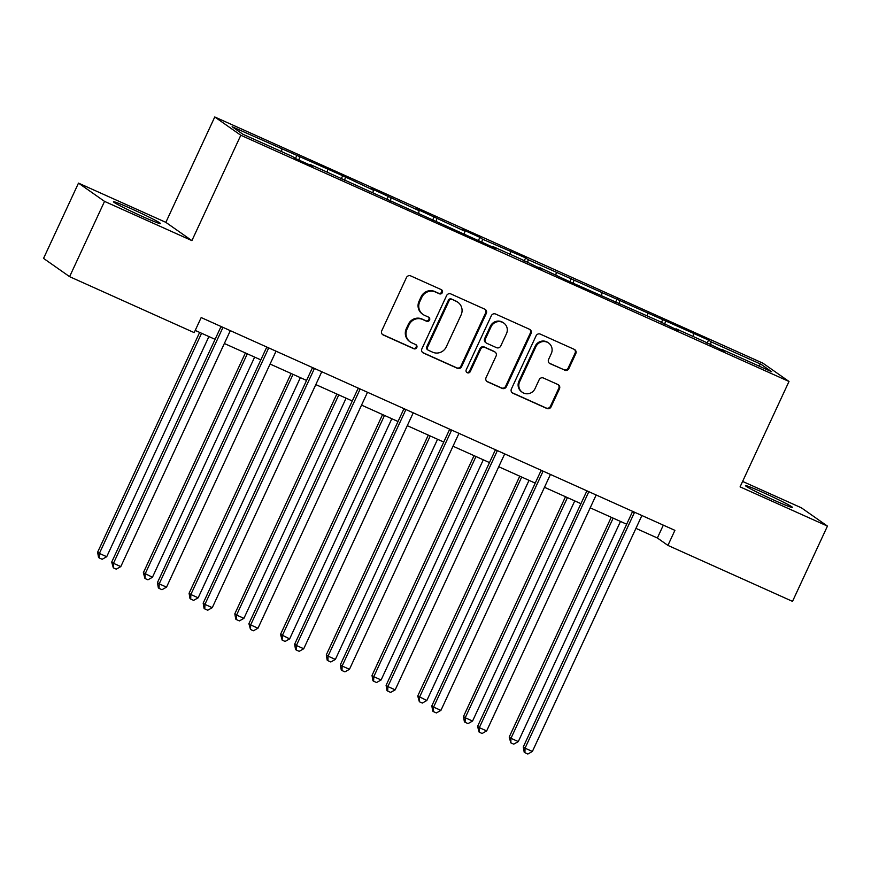 <?xml version="1.0" encoding="UTF-8"?>
<svg xmlns="http://www.w3.org/2000/svg" width="871" height="871" viewBox="0 0 871 871"><rect width="100%" height="100%" fill="white"/><g stroke="black" fill="none" stroke-linecap="round" stroke-linejoin="round"><path stroke-width="1.31" d="M442.337 292.612A2.286 2.21 125 0 0 441.281 289.64L410.709 275.9A3.266 3.146 125 0 0 406.452 277.566L381.759 330.762A3.266 3.146 125 0 0 383.273 335.008L413.845 348.748A2.286 2.21 125 0 0 416.109 344.807A2.286 2.21 125 0 0 415.761 344.611L411.809 342.826A10.441 10.082 125 0 1 406.986 329.238L409.043 324.807A10.441 10.082 125 0 1 422.642 319.483L426.605 321.257A2.286 2.21 125 0 0 428.87 317.316A2.286 2.21 125 0 0 428.521 317.12L424.569 315.346A10.441 10.082 125 0 1 419.746 301.747L421.804 297.316A10.441 10.082 125 0 1 435.402 292.003L439.354 293.777A2.286 2.21 125 0 0 442.337 292.612M422.958 314.431L422.25 313.941A10.441 10.082 125 0 1 419.038 301.257L421.096 296.826A10.441 10.082 125 0 1 434.694 291.502L438.657 293.277A2.286 2.21 125 0 0 441.249 289.629M382.434 334.453A3.266 3.146 125 0 0 382.565 334.518L413.137 348.248A2.286 2.21 125 0 0 415.739 344.589M410.197 341.922L409.501 341.421A10.441 10.082 125 0 1 406.289 328.737L408.347 324.306A10.441 10.082 125 0 1 421.934 318.993L425.897 320.768A2.286 2.21 125 0 0 428.488 317.109M763.497 492.692A25.923 1.219 24.9 0 0 745.478 485.637A25.923 1.219 24.9 0 0 774.482 500.4A25.923 1.219 24.9 0 0 792.501 507.466A25.923 1.219 24.9 0 0 763.497 492.692M131.467 208.811A25.923 1.219 24.9 0 0 113.448 201.745A25.923 1.219 24.9 0 0 142.441 216.509A25.923 1.219 24.9 0 0 160.46 223.575A25.923 1.219 24.9 0 0 131.467 208.811M564.615 370.219A3.266 3.146 125 0 0 568.872 368.553L575.796 353.626A3.266 3.146 125 0 0 574.294 349.38L540.336 334.126A3.266 3.146 125 0 0 536.09 335.792L511.397 388.989A3.266 3.146 125 0 0 512.899 393.235L546.857 408.488A3.266 3.146 125 0 0 551.103 406.822L559.465 388.793A3.266 3.146 125 0 0 557.963 384.547L543.439 378.025A3.266 3.146 125 0 0 539.182 379.691L535.034 388.629A8.721 8.427 125 0 1 522.328 392.309A8.721 8.427 125 0 1 519.639 381.716L535.894 346.691A8.721 8.427 125 0 1 548.599 343A8.721 8.427 125 0 1 551.289 353.604L548.578 359.44A3.266 3.146 125 0 0 550.091 363.686L563.918 369.718A3.266 3.146 125 0 0 568.164 368.063L575.089 353.136A3.266 3.146 125 0 0 574.425 349.445M740.089 486.856L827.45 526.095L792.512 601.371L667.926 545.409L674.905 530.352L201.179 317.567L194.189 332.624L69.604 276.662L104.542 201.386L191.903 240.625L240.81 135.255L789.006 381.476L740.089 486.856M486.301 313.429A3.266 3.146 125 0 0 484.799 309.183L450.84 293.93A3.266 3.146 125 0 0 446.594 295.596L421.902 348.792A3.266 3.146 125 0 0 423.415 353.038L457.362 368.291A3.266 3.146 125 0 0 461.608 366.626L486.301 313.429L485.604 312.939A3.266 3.146 125 0 0 484.929 309.249M495.588 314.028L529.546 329.282A3.266 3.146 125 0 1 531.049 333.528L506.356 386.724A3.266 3.146 125 0 1 502.11 388.39L487.575 381.857A3.266 3.146 125 0 1 486.072 377.611L496.089 356.043A3.266 3.146 125 0 0 494.576 351.797L484.94 347.464A3.266 3.146 125 0 0 480.694 349.129L470.264 371.59A2.286 2.21 125 0 1 466.943 372.548A2.286 2.21 125 0 1 466.235 369.772L491.342 315.694A3.266 3.146 125 0 1 495.588 314.028M240.81 135.255L214.767 116.975L762.952 363.207L789.006 381.476M707.012 343.359L708.548 340.06L528.196 259.7L525.627 257.892L482.458 239.155L479.888 237.348L462.305 229.454L464.874 231.251L416.567 208.909L419.136 210.717L370.839 188.365L373.409 190.172L342.695 175.724L232.111 126.709L242.813 134.21L292.645 156.595L295.215 158.402L312.809 166.296L310.239 164.499L309.847 164.967M708.548 340.06L711.117 341.857L760.96 364.241L771.662 371.754L721.819 349.369L724.389 351.165L704.236 341.465L676.092 328.824L678.661 330.632L658.498 320.92L569.612 281.649L538.899 267.201L541.468 269.008L521.304 259.297L493.16 246.656L495.73 248.464L310.239 164.499M693.044 336.435L693.534 333.963M664.78 324.393L665.39 321.323M647.305 315.901L647.795 313.418M619.052 303.848L619.651 300.778M601.578 295.356L602.068 292.874M573.314 283.315L573.924 280.233M555.85 274.811L556.34 272.34M527.586 262.77L528.196 259.7M510.112 254.278L510.602 251.795M481.848 242.225L482.458 239.155M464.385 233.733L464.874 231.251M436.121 221.691L436.73 218.61M418.646 213.188L419.136 210.717M390.393 201.147L391.003 198.076M372.919 192.654L373.409 190.172M344.655 180.602L345.264 177.532M327.191 172.11L327.681 169.627M298.927 160.068L299.537 156.987M281.453 151.565L281.943 149.093M191.903 240.625L165.849 222.355L78.488 183.117L104.542 201.386M78.488 183.117L43.55 258.382L69.604 276.662M827.45 526.095L801.396 507.826L742.615 481.423M165.849 222.355L214.767 116.975M635.939 528.37L657.365 537.995L667.926 545.409M195.213 330.414L215.093 339.342M224.348 343.501L260.821 359.886M270.086 364.045L306.559 380.431M315.814 384.59L352.287 400.965M361.552 405.124L398.014 421.51M407.28 425.669L443.753 442.054M453.007 446.213L489.48 462.588M498.745 466.747L535.219 483.133M544.473 487.292L580.946 503.678M590.2 507.837L626.674 524.211M758.391 365.787L760.96 364.241M710.507 344.938L711.117 341.857M663.321 525.148L657.365 537.995M295.432 158.489L296.967 155.19M341.16 179.034L342.695 175.724M386.898 199.579L388.433 196.269M432.626 220.113L434.161 216.814M478.353 240.657L479.888 237.348M524.092 261.202L525.627 257.892M569.819 281.736L571.354 278.437M615.547 302.281L617.082 298.971M661.285 322.825L662.82 319.515M422.577 352.483A3.266 3.146 125 0 0 422.707 352.548L456.654 367.802A3.266 3.146 125 0 0 460.911 366.136L485.604 312.939M452.093 299.493A2.286 2.21 125 0 0 449.12 300.658L427.443 347.355A2.286 2.21 125 0 0 428.499 350.327L432.669 352.2A10.441 10.082 125 0 0 446.268 346.876L461.086 314.964A10.441 10.082 125 0 0 456.262 301.366L451.385 299.003A2.286 2.21 125 0 0 448.413 300.168L449.12 300.658M428.14 350.12L427.443 349.63A2.286 2.21 125 0 1 426.736 346.854L448.413 300.168M457.863 302.281L457.166 301.791A10.441 10.082 125 0 0 455.555 300.876L456.262 301.366M451.385 299.003L455.555 300.876M486.737 381.302A3.266 3.146 125 0 0 486.878 381.367L501.402 387.9A3.266 3.146 125 0 0 505.659 386.234L530.341 333.038A3.266 3.146 125 0 0 529.677 329.347M495.076 352.08L494.38 351.579A3.266 3.146 125 0 0 493.879 351.296L484.232 346.974A3.266 3.146 125 0 0 479.986 348.629L469.556 371.09L470.264 371.59M466.616 372.265A2.286 2.21 125 0 0 469.556 371.09M506.476 333.658A8.721 8.427 125 0 0 503.786 323.054A8.721 8.427 125 0 0 491.081 326.745L485.354 339.08A3.266 3.146 125 0 0 486.856 343.326L496.503 347.66A3.266 3.146 125 0 0 500.749 345.994L506.476 333.658M503.786 323.054L503.09 322.564A8.721 8.427 125 0 0 490.384 326.244L491.081 326.745M486.356 343.043L485.659 342.543A3.266 3.146 125 0 1 484.646 338.579L490.384 326.244M549.253 363.131A3.266 3.146 125 0 0 549.383 363.196L563.918 369.718M548.599 343L547.903 342.51A8.721 8.427 125 0 0 535.197 346.201L535.894 346.691M522.328 392.309L521.62 391.819A8.721 8.427 125 0 1 518.931 381.215L535.197 346.201M512.061 392.679A3.266 3.146 125 0 0 512.192 392.745L546.15 407.998A3.266 3.146 125 0 0 550.396 406.332L558.768 388.303A3.266 3.146 125 0 0 558.093 384.612M199.644 332.406L97.628 552.192L99.381 553.433L106.708 556.721L208.909 336.565M201.582 333.277L99.381 553.433L99.24 557.963L98.532 557.462L97.628 552.192M106.708 556.721L102.168 559.28L99.24 557.963M222.758 327.866L220.994 326.625L111.706 562.067L113.47 563.308L222.758 327.866A3.321 3.212 125 0 0 222.943 327.344M120.797 566.596L116.257 569.155L113.317 567.838L113.47 563.308L120.797 566.596L230.086 331.154A3.321 3.212 125 0 1 230.358 330.675M113.317 567.838L111.706 562.067M245.382 352.951L143.356 572.737L152.447 577.266L254.637 357.11M247.31 353.811L145.119 573.967L144.967 578.496L143.356 572.737M152.447 577.266L147.907 579.814L144.967 578.496M291.11 373.485L189.083 593.282L190.847 594.512L198.174 597.8L300.364 377.644M293.037 374.356L190.847 594.512L190.705 599.041L189.998 598.551L189.083 593.282M198.174 597.8L193.634 600.359L190.705 599.041M268.486 348.4L266.733 347.17L157.433 582.612L159.197 583.853L268.486 348.4A3.321 3.212 125 0 0 268.682 347.888M166.524 587.141L161.984 589.7L159.055 588.382L159.197 583.853L166.524 587.141L275.813 351.699A3.321 3.212 125 0 1 276.085 351.209M159.055 588.382L158.348 587.881L157.433 582.612M314.224 368.945L312.46 367.714L203.172 603.157L204.925 604.387L314.224 368.945A3.321 3.212 125 0 0 314.409 368.422M212.263 607.686L207.712 610.233L204.783 608.916L204.925 604.387L212.263 607.686L321.551 372.233A3.321 3.212 125 0 1 321.824 371.754M204.783 608.916L204.075 608.426L203.172 603.157M336.837 394.03L234.822 613.815L236.574 615.057L243.913 618.345L346.103 398.189M338.775 394.901L236.574 615.057L236.433 619.586L235.725 619.085L234.822 613.815M243.913 618.345L239.362 620.903L236.433 619.586M382.576 414.574L280.549 634.36L289.64 638.889L391.83 418.733M384.503 415.434L282.313 635.59L282.16 640.12L280.549 634.36M289.64 638.889L285.1 641.437L282.16 640.12M428.303 435.108L326.287 654.894L328.04 656.135L335.368 659.423L437.569 439.267M430.23 435.979L328.04 656.135L327.899 660.664L327.191 660.174L326.287 654.894M335.368 659.423L330.828 661.982L327.899 660.664M359.952 389.489L358.188 388.248L248.899 623.69L250.663 624.932L359.952 389.489A3.321 3.212 125 0 0 360.148 388.967M257.99 628.22L253.45 630.778L250.51 629.461L250.663 624.932L257.99 628.22L367.279 392.777A3.321 3.212 125 0 1 367.551 392.298M250.51 629.461L248.899 623.69M405.679 410.023L403.926 408.793L294.638 644.235L296.39 645.476L405.679 410.023A3.321 3.212 125 0 0 405.875 409.512M303.718 648.764L299.178 651.323L296.249 650.006L296.39 645.476L303.718 648.764L413.006 413.322A3.321 3.212 125 0 1 413.279 412.832M296.249 650.006L295.541 649.505L294.638 644.235M451.418 430.568L449.654 429.338L340.365 664.78L342.129 666.01L451.418 430.568A3.321 3.212 125 0 0 451.603 430.045M349.456 669.309L344.905 671.857L341.976 670.539L342.129 666.01L349.456 669.309L458.745 433.856A3.321 3.212 125 0 1 459.017 433.377M341.976 670.539L341.269 670.049L340.365 664.78M497.145 451.113L495.381 449.872L386.093 685.314L387.856 686.555L497.145 451.113A3.321 3.212 125 0 0 497.341 450.59M395.184 689.843L390.644 692.401L387.715 691.084L387.856 686.555L395.184 689.843L504.472 454.401A3.321 3.212 125 0 1 504.745 453.922M387.715 691.084L387.007 690.594L386.093 685.314M542.873 471.647L541.12 470.416L431.831 705.858L433.584 707.1L542.873 471.647A3.321 3.212 125 0 0 543.069 471.135M440.911 710.388L436.371 712.946L433.442 711.629L433.584 707.1L440.911 710.388L550.211 474.945A3.321 3.212 125 0 1 550.483 474.455M433.442 711.629L432.735 711.128L431.831 705.858M588.611 492.191L586.847 490.961L477.558 726.403L479.322 727.633L588.611 492.191A3.321 3.212 125 0 0 588.796 491.669M486.649 730.932L482.109 733.48L479.17 732.163L479.322 727.633L486.649 730.932L595.938 495.479A3.321 3.212 125 0 1 596.21 495M479.17 732.163L477.558 726.403M474.031 455.653L372.015 675.439L373.779 676.68L381.106 679.968L483.296 459.812M475.969 456.524L373.779 676.68L373.626 681.209L372.919 680.708L372.015 675.439M381.106 679.968L376.555 682.526L373.626 681.209M519.769 476.197L417.742 695.983L426.834 700.513L529.024 480.357M521.696 477.058L419.506 697.214L419.354 701.743L417.742 695.983M426.834 700.513L422.293 703.06L419.354 701.743M565.497 496.731L463.481 716.517L465.234 717.758L472.561 721.046L574.762 500.89M567.435 497.602L465.234 717.758L465.092 722.288L464.385 721.798L463.481 716.517M472.561 721.046L468.021 723.605L465.092 722.288M611.235 517.276L509.208 737.062L510.972 738.303L518.299 741.591L620.49 521.435M613.162 518.147L510.972 738.303L510.82 742.832L509.208 737.062M518.299 741.591L513.748 744.15L510.82 742.832M634.338 512.736L632.575 511.495L523.286 746.937L525.05 748.178L634.338 512.736A3.321 3.212 125 0 0 634.534 512.213M532.377 751.466L527.837 754.025L524.908 752.707L525.05 748.178L532.377 751.466L641.666 516.024A3.321 3.212 125 0 1 641.938 515.545M524.908 752.707L524.2 752.217L523.286 746.937M434.694 291.502L435.402 292.003M421.096 296.826L421.804 297.316M419.038 301.257L419.746 301.747M425.897 320.768L426.605 321.257M421.934 318.993L422.642 319.483M408.347 324.306L409.043 324.807M406.289 328.737L406.986 329.238M413.137 348.248L413.845 348.748M382.565 334.518L383.273 335.008M438.657 293.277L439.354 293.777M460.911 366.136L461.608 366.626M456.654 367.802L457.362 368.291M422.707 352.548L423.415 353.038M426.736 346.854L427.443 347.355M530.341 333.038L531.049 333.528M505.659 386.234L506.356 386.724M501.402 387.9L502.11 388.39M486.878 381.367L487.575 381.857M493.879 351.296L494.576 351.797M484.232 346.974L484.94 347.464M479.986 348.629L480.694 349.129M484.646 338.579L485.354 339.08M549.383 363.196L550.091 363.686M518.931 381.215L519.639 381.716M558.768 388.303L559.465 388.793M550.396 406.332L551.103 406.822M546.15 407.998L546.857 408.488M512.192 392.745L512.899 393.235M575.089 353.136L575.796 353.626M568.164 368.063L568.872 368.553"/></g></svg>
